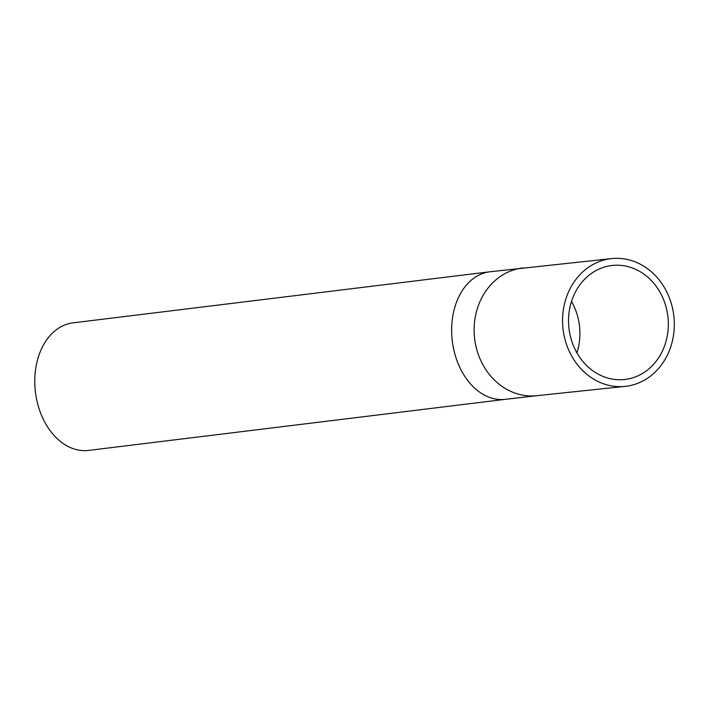 <?xml version="1.0" encoding="UTF-8"?>
<svg xmlns="http://www.w3.org/2000/svg" width="709" height="709" viewBox="0 0 709 709"><rect width="100%" height="100%" fill="white"/><g stroke="black" fill="none" stroke-linecap="round" stroke-linejoin="round"><path stroke-width="1.06" d="M667.648 314.654A57.358 49.816 -96 0 1 624.452 379.528A57.358 49.816 -96 0 1 568.893 327.709A57.358 49.816 -96 0 1 612.416 265.441A57.358 49.816 -96 0 1 667.648 314.654M673.55 313.715A64.244 55.789 -96 0 1 625.17 386.378A64.244 55.789 -96 0 1 562.955 328.338A64.244 55.789 -96 0 1 611.69 258.59A64.244 55.789 -96 0 1 673.55 313.715M489.804 271.786L72.947 322.87A64.244 45.651 83 0 0 35.45 392.192A64.244 45.651 83 0 0 88.581 450.41L505.437 399.318A64.244 45.651 -97 0 1 452.581 343.156A64.244 45.651 -97 0 1 489.804 271.786L611.69 258.59M571.507 301.414A57.358 49.816 -96 0 1 579.218 323.978A57.358 49.816 -96 0 1 576.94 352.878M625.17 386.378L536.748 395.702A64.244 55.789 -96 0 1 474.897 340.586A64.244 55.789 -96 0 1 523.269 267.922M536.748 395.702L505.437 399.318"/></g></svg>

